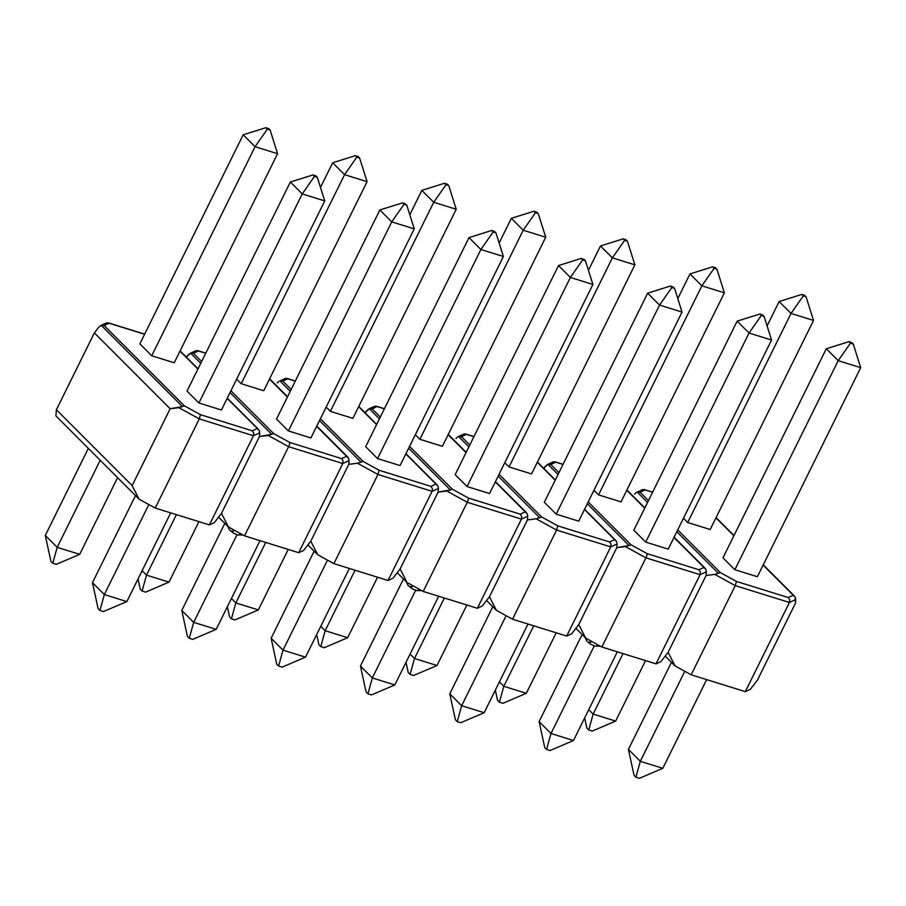 <?xml version="1.0" encoding="UTF-8"?>
<svg xmlns="http://www.w3.org/2000/svg" width="906" height="906" viewBox="0 0 906 906"><rect width="100%" height="100%" fill="white"/><g stroke="black" fill="none" stroke-linecap="round" stroke-linejoin="round"><path stroke-width="1.36" d="M706.091 575.48L668.107 652.343L706.091 575.48L714.823 574.404L735.242 585.627L789.398 602.479L745.332 691.64L691.176 674.789L735.242 585.627L691.176 674.789L745.332 691.64L750.315 689.353L745.332 691.64L789.398 602.479L795.706 599.568L795.423 603.26L757.427 680.134L795.423 603.26L795.23 597.213L795.706 599.568L789.398 602.479L789.704 599.761L789.398 602.479L735.242 585.627L736.442 581.426L788.277 597.552L793.248 595.265L763.124 565.095L794.302 595.922L795.23 597.213L793.248 595.265L788.277 597.552L789.704 599.761L788.277 597.552L736.442 581.426L720.327 572.569L736.442 581.426L735.242 585.627L714.823 574.404L718.322 573.283L676.805 531.731L718.322 573.283L720.327 572.569L677.711 529.908L720.327 572.569L714.823 574.404L706.091 575.48L668.107 652.343L675.061 665.933L691.176 674.789L675.061 665.933L668.107 652.343L706.091 575.48L706.386 571.777L706.091 575.48M733.86 535.808L715.955 517.87L733.86 535.808M652.569 492.286L645.083 489.965L640.1 492.252L648.447 500.622L640.1 492.252L645.083 489.965L652.569 492.286M665.219 656.08L675.061 665.933L665.219 656.08M757.427 680.134L750.315 689.353L757.427 680.134M634.596 494.087L635.853 492.841M647.552 502.434L637.224 492.105L640.1 492.252L637.224 492.105L647.552 502.434M642.762 489.557L645.083 489.965L642.762 489.557L636.782 492.275M588.741 709.67L593.147 714.075L623.034 653.6L593.147 714.075L615.65 721.085L645.548 660.599L615.65 721.085L593.147 714.075L588.741 729.987L592.252 731.085L615.65 721.085L592.252 731.085L588.741 729.987L593.147 714.075L588.741 709.67M586.884 728.13L588.741 729.987L586.884 728.13L584.664 717.903L586.884 728.13M671.459 662.331L628.424 749.398L640.304 761.3L684.8 671.289L640.304 761.3L662.818 768.299L706.657 679.613L662.818 768.299L640.304 761.3L628.424 749.398L671.459 662.331M634.053 775.355L635.91 777.212L639.421 778.299L662.818 768.299L639.421 778.299L635.91 777.212L640.304 761.3L635.91 777.212L634.053 775.355L628.424 749.398L634.053 775.355M687.699 522.513L683.464 518.266L687.699 522.513L791.029 313.431L687.699 522.513L710.202 529.512L687.699 522.513M767.088 325.911L779.137 301.539L791.029 313.431L813.531 320.441L710.202 529.512L813.531 320.441L806.08 296.794L804.596 295.311L801.787 294.439L803.271 295.922L806.08 296.794L803.271 295.922L791.029 313.431L813.531 320.441L806.08 296.794L804.596 295.311L801.787 294.439L779.137 301.539L767.088 325.911M791.029 313.431L803.271 295.922L801.787 294.439L779.137 301.539L791.029 313.431M734.857 569.727L722.977 557.836L826.306 348.753L838.197 360.656L734.857 569.727L838.197 360.656L860.7 367.655L757.371 576.737L734.857 569.727L757.371 576.737L860.7 367.655L853.248 344.02L851.765 342.536L848.956 341.653L850.44 343.136L853.248 344.02L850.44 343.136L838.197 360.656L860.7 367.655L853.248 344.02L851.765 342.536L848.956 341.653L826.306 348.753L722.977 557.836L734.857 569.727M838.197 360.656L850.44 343.136L848.956 341.653L826.306 348.753L838.197 360.656M594.88 646.091A6.614 3.635 -72.7 0 0 597.971 644.879A6.614 3.635 107.3 0 1 594.88 646.091A6.614 3.635 107.3 0 1 593.94 645.536M616.771 547.688L578.775 624.551L616.771 547.688L625.502 546.624L645.921 557.836L700.078 574.687L656.012 663.849L601.856 647.009L645.921 557.836L601.856 647.009L656.012 663.849L660.984 661.561L656.012 663.849L700.078 574.687L706.386 571.777L705.899 569.421L706.386 571.777L700.078 574.687L700.372 571.969L698.945 569.761L703.928 567.473L673.962 537.473L703.928 567.473L698.945 569.761L647.122 553.645L698.945 569.761L700.372 571.969L700.078 574.687L645.921 557.836L646.895 555.333L645.921 557.836L625.502 546.624L629.002 545.503L587.315 503.77L629.002 545.503L616.771 547.688L578.775 624.551L585.729 638.141L601.856 647.009L585.729 638.141L578.775 624.551L616.771 547.688L617.054 543.996L616.771 547.688M545.276 466.307L543.713 468.323L547.904 464.314L558.051 474.472L547.904 464.314L550.769 464.461L555.752 462.173L563.022 464.427L555.752 462.173L550.769 464.461L558.957 472.66L550.769 464.461L546.522 465.05M588.209 501.947L630.995 544.778L647.122 553.645L646.895 555.333L647.122 553.645L630.995 544.778L629.002 545.503L630.995 544.778L588.209 501.947M644.71 508.187L626.793 490.259L644.71 508.187M575.888 628.288L585.729 638.141L575.888 628.288M668.107 652.343L660.984 661.561L668.107 652.343M590.757 642.343L589.081 642.139L589.33 643M705.899 569.421L703.928 567.473L705.899 569.421M553.407 461.766L555.752 462.173L553.43 461.766L547.904 464.314M617.326 651.822L573.487 740.519L617.326 651.822M594.279 645.899L550.984 733.509L573.487 740.519L550.101 750.519L573.487 740.519L550.984 733.509L594.279 645.899M582.128 634.54L539.104 721.618L550.984 733.509L539.104 721.618L582.128 634.54M544.721 747.563L546.578 749.421L550.101 750.519L546.578 749.421L550.984 733.509L546.578 749.421L544.721 747.563L539.104 721.618L544.721 747.563M556.216 632.807L526.318 693.294L556.216 632.807M533.713 625.808L503.815 686.295L526.318 693.294L502.932 703.294L526.318 693.294L503.815 686.295L533.713 625.808M499.41 681.878L503.815 686.295L499.41 702.195L502.932 703.294L499.41 702.195L503.815 686.295L499.41 681.878M497.553 700.338L499.41 702.195L497.553 700.338L495.344 690.112L497.553 700.338M668.209 549.115L771.55 340.044L668.209 549.115L645.706 542.116L633.826 530.214L737.156 321.143L633.826 530.214L645.706 542.116L749.036 333.034L645.706 542.116L668.209 549.115M737.156 321.143L749.036 333.034L771.55 340.044L764.086 316.398L762.614 314.914L759.806 314.042L761.289 315.526L764.086 316.398L771.55 340.044L749.036 333.034L761.289 315.526L759.806 314.042L762.614 314.914L764.086 316.398L761.289 315.526L749.036 333.034L737.156 321.143L759.806 314.042L737.156 321.143M621.052 501.89L724.381 292.819L621.052 501.89L598.538 494.891L593.962 490.305L598.538 494.891L701.867 285.82L598.538 494.891L621.052 501.89M689.987 273.918L677.79 298.584L689.987 273.918L701.867 285.82L724.381 292.819L716.918 269.173L715.446 267.689L712.637 266.817L714.121 268.301L716.918 269.173L724.381 292.819L701.867 285.82L714.121 268.301L712.637 266.817L715.446 267.689L716.918 269.173L714.121 268.301L701.867 285.82L689.987 273.918L712.637 266.817L689.987 273.918M527.439 519.897L489.455 596.76L527.439 519.897L536.171 518.832L556.59 530.055L610.746 546.896L566.68 636.069L512.524 619.217L556.59 530.055L512.524 619.217L566.68 636.069L571.663 633.77L566.68 636.069L610.746 546.896L617.054 543.996L616.578 541.629L617.054 543.996L610.746 546.896L611.052 544.189L610.746 546.896L556.59 530.055L557.79 525.854L609.613 541.981L614.596 539.682L584.472 509.512L615.65 540.35L616.578 541.629L614.596 539.682L609.613 541.981L611.052 544.189L609.613 541.981L557.79 525.854L541.675 516.986L557.79 525.854L556.59 530.055L536.171 518.832L539.67 517.711L498.153 476.148L539.67 517.711L541.675 516.986L499.059 474.325L541.675 516.986L536.171 518.832L527.439 519.897L489.455 596.76L496.397 610.35L512.524 619.217L496.397 610.35L489.455 596.76L527.439 519.897L527.734 516.205L527.439 519.897M555.208 480.225L537.303 462.298L555.208 480.225M473.917 436.715L466.431 434.382L461.448 436.681L469.795 445.039L461.448 436.681L466.431 434.382L473.917 436.715M486.567 600.508L496.397 610.35L486.567 600.508M578.775 624.551L571.663 633.77L578.775 624.551M455.945 438.515L457.202 437.258M468.9 446.851L458.572 436.522L461.448 436.681L458.572 436.522L468.9 446.851M464.11 433.974L466.431 434.382L464.11 433.974L458.13 436.703M410.078 654.087L414.495 658.503L444.382 598.017L414.495 658.503L436.998 665.502L466.884 605.015L436.998 665.502L414.495 658.503L410.09 674.404L413.6 675.502L436.998 665.502L413.6 675.502L410.09 674.404L414.495 658.503L410.078 654.087M408.232 672.546L410.09 674.404L408.232 672.546L406.013 662.32L408.232 672.546M492.807 606.748L449.772 693.826L461.652 705.717L506.148 615.706L461.652 705.717L484.166 712.728L528.005 624.03L484.166 712.728L461.652 705.717L449.772 693.826L492.807 606.748M455.401 719.772L457.258 721.629L460.769 722.728L484.166 712.728L460.769 722.728L457.258 721.629L461.652 705.717L457.258 721.629L455.401 719.772L449.772 693.826L455.401 719.772M509.036 466.93L504.812 462.694L509.036 466.93L612.377 257.859L509.036 466.93L531.55 473.929L509.036 466.93M588.436 270.339L600.485 245.956L612.377 257.859L634.88 264.858L531.55 473.929L634.88 264.858L627.428 241.211L625.944 239.728L623.135 238.856L624.619 240.339L627.428 241.211L624.619 240.339L612.377 257.859L634.88 264.858L627.428 241.211L625.944 239.728L623.135 238.856L600.485 245.956L588.436 270.339M612.377 257.859L624.619 240.339L623.135 238.856L600.485 245.956L612.377 257.859M556.205 514.155L544.325 502.252L647.654 293.182L659.545 305.073L556.205 514.155L659.545 305.073L682.048 312.083L578.719 521.154L556.205 514.155L578.719 521.154L682.048 312.083L674.596 288.436L673.113 286.953L670.304 286.081L671.788 287.564L674.596 288.436L671.788 287.564L659.545 305.073L682.048 312.083L674.596 288.436L673.113 286.953L670.304 286.081L647.654 293.182L544.325 502.252L556.205 514.155M659.545 305.073L671.788 287.564L670.304 286.081L647.654 293.182L659.545 305.073M416.228 590.519A6.614 3.635 -72.7 0 0 419.319 589.296A6.614 3.635 107.3 0 1 416.228 590.519A6.614 3.635 107.3 0 1 415.288 589.953M438.119 492.105L400.124 568.968L438.119 492.105L446.851 491.041L467.27 502.264L521.426 519.115L477.36 608.277L423.204 591.425L467.27 502.264L423.204 591.425L477.36 608.277L482.332 605.978L477.36 608.277L521.426 519.115L527.734 516.205L527.247 513.849L527.734 516.205L521.426 519.115L521.72 516.397L520.293 514.189L525.276 511.89L495.31 481.901L525.276 511.89L520.293 514.189L468.47 498.062L520.293 514.189L521.72 516.397L521.426 519.115L467.27 502.264L468.243 499.761L467.27 502.264L446.851 491.041L450.35 489.92L408.663 448.187L450.35 489.92L438.119 492.105L400.124 568.968L407.077 582.569L423.204 591.425L407.077 582.569L400.124 568.968L438.119 492.105L438.402 488.413L438.119 492.105M366.624 410.724L365.061 412.74L369.252 408.731L379.399 418.9L369.252 408.731L372.117 408.889L377.1 406.59L384.37 408.855L377.1 406.59L372.117 408.889L380.305 417.077L372.117 408.889L367.87 409.478M409.557 446.364L452.343 489.206L468.47 498.062L468.243 499.761L468.47 498.062L452.343 489.206L450.35 489.92L452.343 489.206L409.557 446.364M466.058 452.604L448.142 434.676L466.058 452.604M397.236 572.717L407.077 582.569L397.236 572.717M489.455 596.76L482.332 605.978L489.455 596.76M412.105 586.76L410.429 586.567L410.678 587.416M527.247 513.849L525.276 511.89L527.247 513.849M374.756 406.194L377.1 406.59L374.778 406.182L368.799 408.912M438.674 596.239L394.835 684.936L438.674 596.239M415.627 590.327L372.332 677.937L394.835 684.936L371.449 694.936L394.835 684.936L372.332 677.937L415.627 590.327M403.476 578.968L360.452 666.035L372.332 677.937L360.452 666.035L403.476 578.968M366.069 691.98L367.927 693.837L371.449 694.936L367.927 693.837L372.332 677.937L367.927 693.837L366.069 691.98L360.452 666.035L366.069 691.98M377.564 577.224L347.666 637.711L377.564 577.224M355.061 570.225L325.163 630.712L347.666 637.711L324.28 647.711L347.666 637.711L325.163 630.712L355.061 570.225M320.758 626.295L325.163 630.712L320.758 646.612L324.28 647.711L320.758 646.612L325.163 630.712L320.758 626.295M318.901 644.755L320.758 646.612L318.901 644.755L316.692 634.54L318.901 644.755M489.557 493.532L592.898 284.461L489.557 493.532L467.054 486.533L455.174 474.631L558.504 265.56L455.174 474.631L467.054 486.533L570.384 277.463L467.054 486.533L489.557 493.532M558.504 265.56L570.384 277.463L592.898 284.461L585.435 260.815L583.962 259.331L581.154 258.459L582.637 259.943L585.435 260.815L592.898 284.461L570.384 277.463L582.637 259.943L581.154 258.459L583.962 259.331L585.435 260.815L582.637 259.943L570.384 277.463L558.504 265.56L581.154 258.459L558.504 265.56M442.388 446.318L545.729 237.236L442.388 446.318L419.886 439.308L415.31 434.733L419.886 439.308L523.215 230.237L419.886 439.308L442.388 446.318M511.335 218.335L499.138 243.001L511.335 218.335L523.215 230.237L545.729 237.236L538.266 213.59L536.794 212.106L533.985 211.234L535.469 212.717L538.266 213.59L545.729 237.236L523.215 230.237L535.469 212.717L533.985 211.234L536.794 212.106L538.266 213.59L535.469 212.717L523.215 230.237L511.335 218.335L533.985 211.234L511.335 218.335M348.787 464.314L310.803 541.188L348.787 464.314L357.519 463.249L377.938 474.472L432.094 491.324L388.028 580.486L333.872 563.634L377.938 474.472L333.872 563.634L388.028 580.486L393.011 578.187L388.028 580.486L432.094 491.324L438.402 488.413L437.926 486.058L438.402 488.413L432.094 491.324L432.4 488.606L432.094 491.324L377.938 474.472L379.138 470.271L430.962 486.397L435.945 484.098L405.82 453.94L436.998 484.767L437.926 486.058L435.945 484.098L430.962 486.397L432.4 488.606L430.962 486.397L379.138 470.271L363.023 461.414L379.138 470.271L377.938 474.472L357.519 463.249L361.018 462.128L319.501 420.565L361.018 462.128L363.023 461.414L320.407 418.753L363.023 461.414L357.519 463.249L348.787 464.314L310.803 541.188L317.746 554.778L333.872 563.634L317.746 554.778L310.803 541.188L348.787 464.314L349.082 460.622L348.787 464.314M376.556 424.642L358.651 406.715L376.556 424.642M295.265 381.132L287.768 378.799L282.797 381.098L291.143 389.455L282.797 381.098L287.768 378.799L295.265 381.132M307.915 544.925L317.746 554.778L307.915 544.925M400.124 568.968L393.011 578.187L400.124 568.968M277.293 382.932L278.55 381.686M290.248 391.279L279.92 380.939L282.797 381.098L279.92 380.939L290.248 391.279M285.435 378.402L287.768 378.799L285.458 378.391L279.478 381.12M231.426 598.515L235.832 602.92L265.73 542.434L235.832 602.92L258.346 609.919L288.233 549.444L258.346 609.919L235.832 602.92L231.438 618.832L234.948 619.919L258.346 609.919L234.948 619.919L231.438 618.832L235.832 602.92L231.426 598.515M229.58 616.963L231.438 618.832L229.58 616.963L227.361 606.748L229.58 616.963M314.156 551.176L271.121 638.243L283 650.146L327.496 560.135L283 650.146L305.515 657.144L349.354 568.447L305.515 657.144L283 650.146L271.121 638.243L314.156 551.176M276.749 664.189L278.606 666.046L282.117 667.144L305.515 657.144L282.117 667.144L278.606 666.046L283 650.146L278.606 666.046L276.749 664.189L271.121 638.243L276.749 664.189M330.384 411.347L326.16 407.111L330.384 411.347L433.725 202.276L330.384 411.347L352.898 418.357L330.384 411.347M409.784 214.756L421.834 190.373L433.725 202.276L456.228 209.275L352.898 418.357L456.228 209.275L448.776 185.639L447.292 184.144L444.484 183.272L445.967 184.756L448.776 185.639L445.967 184.756L433.725 202.276L456.228 209.275L448.776 185.639L447.292 184.144L444.484 183.272L421.834 190.373L409.784 214.756M433.725 202.276L445.967 184.756L444.484 183.272L421.834 190.373L433.725 202.276M377.553 458.572L365.673 446.669L469.002 237.599L480.893 249.501L377.553 458.572L480.893 249.501L503.396 256.5L400.067 465.571L377.553 458.572L400.067 465.571L503.396 256.5L495.944 232.853L494.461 231.37L491.652 230.498L493.136 231.981L495.944 232.853L493.136 231.981L480.893 249.501L503.396 256.5L495.944 232.853L494.461 231.37L491.652 230.498L469.002 237.599L365.673 446.669L377.553 458.572M480.893 249.501L493.136 231.981L491.652 230.498L469.002 237.599L480.893 249.501M237.576 534.936A6.614 3.635 -72.7 0 0 240.668 533.713A6.614 3.635 107.3 0 1 237.576 534.936A6.614 3.635 107.3 0 1 236.636 534.37M259.467 436.522L221.472 513.396L259.467 436.522L268.199 435.458L288.618 446.681L342.774 463.532L298.708 552.694L244.541 535.842L288.618 446.681L244.541 535.842L298.708 552.694L303.68 550.395L298.708 552.694L342.774 463.532L349.082 460.622L348.595 458.266L349.082 460.622L342.774 463.532L343.068 460.814L341.641 458.606L346.624 456.307L316.658 426.318L346.624 456.307L341.641 458.606L289.818 442.479L341.641 458.606L343.068 460.814L342.774 463.532L288.618 446.681L289.592 444.178L288.618 446.681L268.199 435.458L271.687 434.336L230.011 392.604L271.687 434.336L259.467 436.522L221.472 513.396L228.425 526.986L244.541 535.842L228.425 526.986L221.472 513.396L259.467 436.522L259.75 432.83L259.467 436.522M187.972 355.141L186.41 357.168L190.6 353.147L200.747 363.317L190.6 353.147L193.465 353.306L198.448 351.007L205.719 353.272L198.448 351.007L193.465 353.306L201.653 361.494L193.465 353.306L189.218 353.895M230.905 390.792L273.691 433.623L289.818 442.479L289.592 444.178L289.818 442.479L273.691 433.623L271.687 434.336L273.691 433.623L230.905 390.792M287.406 397.032L269.49 379.093L287.406 397.032M218.584 517.133L228.425 526.986L218.584 517.133M310.803 541.188L303.68 550.395L310.803 541.188M233.454 531.188L231.777 530.984L232.027 531.845M348.595 458.266L346.624 456.307L348.595 458.266M196.104 350.611L198.448 351.007L196.126 350.599L190.6 353.147M260.022 540.655L216.183 629.353L260.022 540.655M236.976 534.744L193.68 622.354L216.183 629.353L192.797 639.353L216.183 629.353L193.68 622.354L236.976 534.744M224.824 523.385L181.789 610.451L193.68 622.354L181.789 610.451L224.824 523.385M187.417 636.397L189.275 638.266L192.797 639.353L189.275 638.266L193.68 622.354L189.275 638.266L187.417 636.397L181.789 610.451L187.417 636.397M198.912 521.652L169.014 582.128L198.912 521.652M176.41 514.642L146.512 575.129L169.014 582.128L145.628 592.128L169.014 582.128L146.512 575.129L176.41 514.642M142.106 570.723L146.512 575.129L142.106 591.04L145.628 592.128L142.106 591.04L146.512 575.129L142.106 570.723M140.249 589.183L142.106 591.04L140.249 589.183L138.04 578.957L140.249 589.183M310.905 437.96L414.246 228.878L310.905 437.96L288.402 430.95L276.523 419.059L379.852 209.977L276.523 419.059L288.402 430.95L391.732 221.879L288.402 430.95L310.905 437.96M379.852 209.977L391.732 221.879L414.246 228.878L406.783 205.243L405.299 203.759L402.502 202.876L403.974 204.36L406.783 205.243L414.246 228.878L391.732 221.879L403.974 204.36L402.502 202.876L405.299 203.759L406.783 205.243L403.974 204.36L391.732 221.879L379.852 209.977L402.502 202.876L379.852 209.977M263.737 390.735L367.077 181.664L263.737 390.735L241.234 383.736L236.659 379.15L241.234 383.736L344.563 174.654L241.234 383.736L263.737 390.735M332.683 162.763L320.486 187.429L332.683 162.763L344.563 174.654L367.077 181.664L359.614 158.018L358.142 156.534L355.333 155.662L356.817 157.146L359.614 158.018L367.077 181.664L344.563 174.654L356.817 157.146L355.333 155.662L358.142 156.534L359.614 158.018L356.817 157.146L344.563 174.654L332.683 162.763L355.333 155.662L332.683 162.763M98.641 327.349L101.268 325.367L182.366 406.545L170.135 408.742L94.371 332.887L98.641 327.349L94.371 332.887L170.135 408.742L132.151 485.605L56.387 409.75L94.371 332.887L56.387 409.75L55.9 415.911L139.094 499.195L155.22 508.051L199.286 418.889L253.442 435.741L209.377 524.902L155.22 508.051L209.377 524.902L214.36 522.615L209.377 524.902L253.442 435.741L259.75 432.83L259.275 430.475L259.75 432.83L253.442 435.741L253.748 433.023L253.442 435.741L199.286 418.889L155.22 508.051L139.094 499.195L132.151 485.605L170.135 408.742L178.867 407.666L199.286 418.889L200.486 414.688L252.31 430.814L257.293 428.527L227.168 398.357L259.275 430.475L257.293 428.527L252.31 430.814L253.748 433.023L252.31 430.814L200.486 414.688L184.371 405.831L200.486 414.688L199.286 418.889L178.867 407.666L182.366 406.545L101.268 325.367L99.898 326.103M197.904 369.07L180 351.132L197.904 369.07M144.598 334.257L109.116 323.227L104.145 325.514L184.371 405.831L104.145 325.514L109.116 323.227L144.598 334.257M221.472 513.396L214.36 522.615L221.472 513.396M56.387 409.75L132.151 485.605L139.094 499.195L55.9 415.911L56.387 409.75M106.806 322.819L109.116 323.227L106.806 322.819L100.826 325.537M101.268 325.367L104.145 325.514L100.793 325.548M182.366 406.545L184.371 405.831L182.366 406.545M88.335 448.368L45.3 535.446L57.18 547.337L100.215 460.271L57.18 547.337L79.694 554.347L117.587 477.666L79.694 554.347L57.18 547.337L52.786 563.249L56.297 564.347L79.694 554.347L56.297 564.347L52.786 563.249L57.18 547.337L45.3 535.446L88.335 448.368M50.929 561.392L52.786 563.249L50.929 561.392L45.3 535.446L50.929 561.392M135.504 495.593L92.469 582.66L104.349 594.562L148.844 504.551L104.349 594.562L126.863 601.561L170.702 512.875L126.863 601.561L104.349 594.562L92.469 582.66L135.504 495.593M98.097 608.617L99.954 610.474L103.465 611.561L126.863 601.561L103.465 611.561L99.954 610.474L104.349 594.562L99.954 610.474L98.097 608.617L92.469 582.66L98.097 608.617M151.732 355.775L139.852 343.872L243.182 134.801L255.073 146.693L151.732 355.775L255.073 146.693L277.576 153.703L174.246 362.774L151.732 355.775L174.246 362.774L277.576 153.703L270.124 130.056L268.64 128.573L265.832 127.701L267.315 129.184L270.124 130.056L267.315 129.184L255.073 146.693L277.576 153.703L270.124 130.056L268.64 128.573L265.832 127.701L243.182 134.801L139.852 343.872L151.732 355.775M255.073 146.693L267.315 129.184L265.832 127.701L243.182 134.801L255.073 146.693M198.901 402.989L187.021 391.098L290.35 182.015L302.242 193.918L198.901 402.989L302.242 193.918L324.744 200.917L221.415 409.999L198.901 402.989L221.415 409.999L324.744 200.917L317.293 177.282L315.809 175.798L313 174.915L314.484 176.398L317.293 177.282L314.484 176.398L302.242 193.918L324.744 200.917L317.293 177.282L315.809 175.798L313 174.915L290.35 182.015L187.021 391.098L198.901 402.989M302.242 193.918L314.484 176.398L313 174.915L290.35 182.015L302.242 193.918M644.291 489.568L652.626 492.162M794.46 596.08L763.248 564.834M733.996 535.537L716.08 517.609M600.497 646.261L594.823 646.08L590.576 644.189L586.737 641.04L585.253 637.665M626.929 489.987L644.834 507.926M674.098 537.213L705.14 568.288M554.959 461.777L563.079 464.302M465.639 433.985L473.974 436.579M615.808 540.497L584.597 509.251M555.344 479.965L537.428 462.026M421.845 590.678L416.171 590.497L411.924 588.606L408.085 585.457L406.601 582.094M448.277 434.416L466.182 452.343M495.446 481.63L526.488 512.705M376.307 406.205L384.427 408.731M286.987 378.414L295.322 381.007M437.156 484.925L405.945 453.668M376.692 424.382L358.776 406.454M243.193 535.095L237.519 534.925L233.272 533.034L229.433 529.874L227.95 526.511M269.626 378.833L287.53 396.76M316.794 426.058L347.836 457.134M197.655 350.622L205.775 353.147M108.324 322.83L144.666 334.133M258.504 429.342L227.293 398.096M198.04 368.799L180.124 350.871"/></g></svg>
